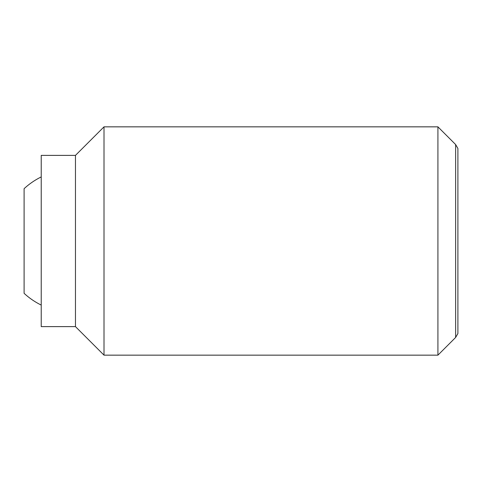<?xml version="1.0" encoding="UTF-8"?>
<svg xmlns="http://www.w3.org/2000/svg" width="482" height="482" viewBox="0 0 482 482"><rect width="100%" height="100%" fill="white"/><g stroke="black" fill="none" stroke-linecap="round" stroke-linejoin="round"><path stroke-width="0.72" d="M41.223 305.07A71.348 71.348 0 0 1 24.1 293.315L24.1 188.685A71.348 71.348 0 0 1 41.223 176.93M437.921 126.844L437.921 355.156L104.01 355.156L104.01 126.844L437.921 126.844L455.641 144.558L455.641 337.442L457.9 333.526L457.9 148.474L455.641 144.558M75.469 155.379L75.469 326.621L41.223 326.621L41.223 155.379L75.469 155.379L104.01 126.844M75.469 326.621L104.01 355.156M455.641 337.442L437.921 355.156"/></g></svg>
